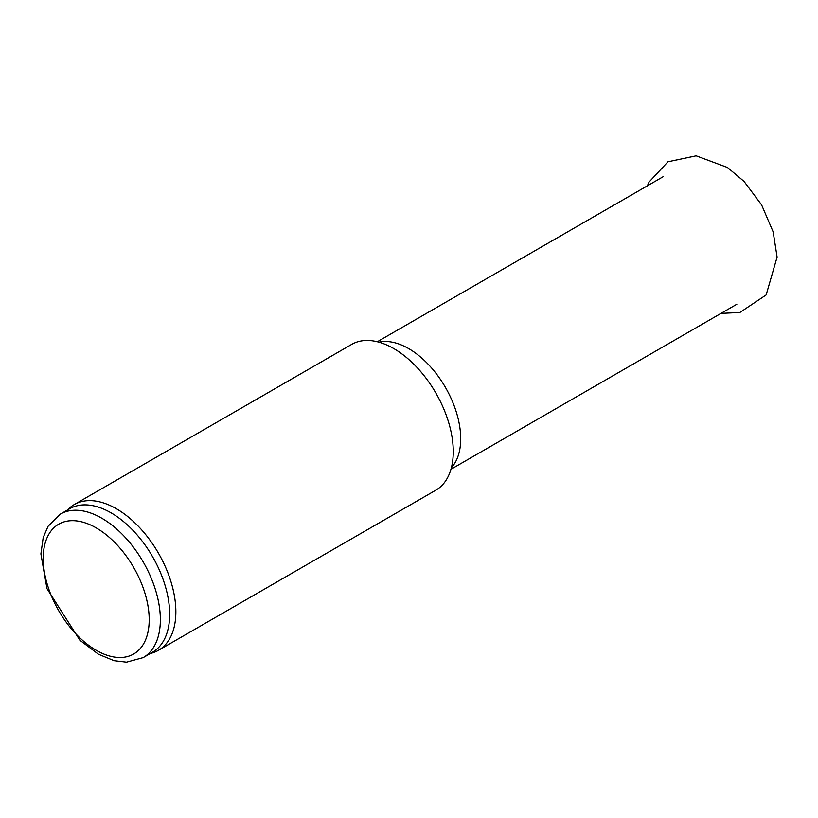 <?xml version="1.0" encoding="UTF-8"?>
<svg xmlns="http://www.w3.org/2000/svg" width="818" height="818" viewBox="0 0 818 818"><rect width="100%" height="100%" fill="white"/><g stroke="black" fill="none" stroke-linecap="round" stroke-linejoin="round"><path stroke-width="1.23" d="M149.909 653.735L152.854 652.795A84.162 48.589 -120 0 0 158.436 650.33L435.841 490.176A84.162 48.589 -120 0 0 453.264 451.648A84.162 48.589 -120 0 0 447.456 418.673A84.162 48.589 -120 0 0 419.409 370.084A84.162 48.589 -120 0 0 351.679 344.398L74.274 504.553A84.162 48.589 -120 0 0 69.356 508.152L67.066 510.238M143.201 657.6L152.506 652.232A82.843 47.833 -120 0 0 169.663 614.308A82.843 47.833 -120 0 0 133.498 530.933A82.843 47.833 -120 0 0 69.653 508.745L60.358 514.113L48.078 526.271L43.201 537.569L40.9 553.919L46.963 588.571L79.908 640.269L98.477 654.257L114.162 660.699L126.504 662.161L143.201 657.6A82.843 47.833 -120 0 0 160.359 619.676A82.843 47.833 -120 0 0 124.203 536.301A82.843 47.833 -120 0 0 60.358 514.113M158.436 650.33A84.162 48.589 -120 0 0 175.86 611.803A84.162 48.589 -120 0 0 139.132 527.109A84.162 48.589 -120 0 0 74.274 504.553M451.383 467.712A73.64 42.516 -120 0 0 460.708 438.765A73.64 42.516 -120 0 0 432.753 369.327A73.64 42.516 -120 0 0 378.908 342.169M149.203 619.676A74.959 43.272 -120 0 0 69.704 520.78A74.959 43.272 -120 0 0 69.704 626.782A74.959 43.272 -120 0 0 149.203 619.676M720.985 313.396L739.861 312.507L766.149 294.93L777.1 257.077L773.163 231.893L761.578 204.868L744.063 181.453L727.499 167.506L696.138 155.839L667.958 161.79L649.063 182.056L647.345 185.85M663.204 176.688L377.313 341.75M736.844 304.235L450.953 469.297"/></g></svg>
